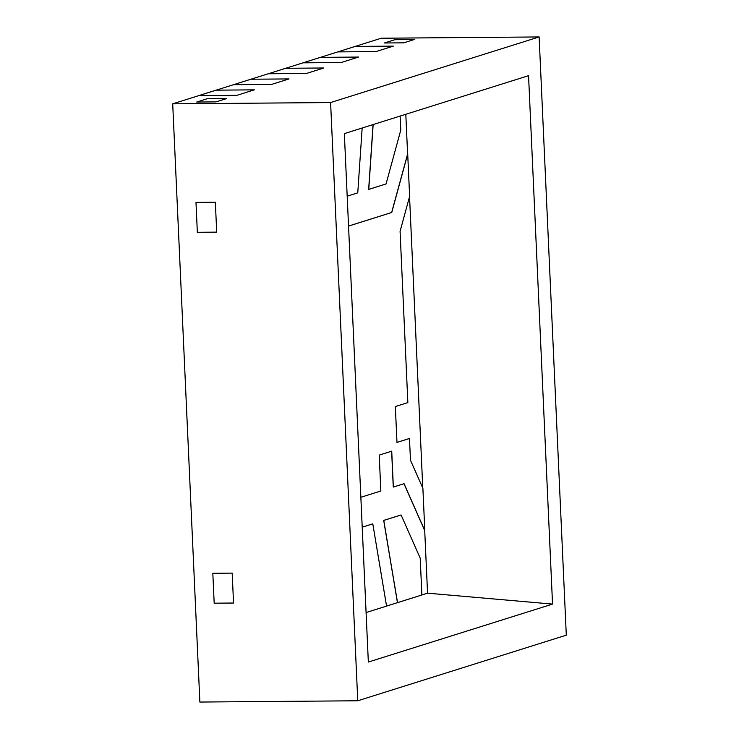 <?xml version="1.0" encoding="UTF-8"?>
<svg xmlns="http://www.w3.org/2000/svg" width="739" height="739" viewBox="0 0 739 739"><rect width="100%" height="100%" fill="white"/><g stroke="black" fill="none" stroke-linecap="round" stroke-linejoin="round"><path stroke-width="1.11" d="M405.803 114.286L407.614 154.054L391.642 212.499L348.54 226.06L391.642 212.499L407.614 154.054L405.803 114.286M373.056 124.586L368.65 189.396L373.158 124.558L368.752 189.396L386.063 183.946L368.65 189.396L373.056 124.586M337.797 51.896L375.957 51.582L393.333 46.123L355.173 46.428L381.241 38.225L539.128 36.95L330.592 102.555L357.759 700.775L566.296 635.17L539.128 36.95L381.241 38.225L337.797 51.896L375.957 51.582L393.333 46.123L355.173 46.428L337.797 51.896L355.08 46.428L337.797 51.896L355.173 46.428L393.333 46.123L375.957 51.582L337.797 51.896L355.173 46.428L393.333 46.123L375.957 51.582L337.797 51.896L320.421 57.365L337.797 51.896M358.572 57.051L320.421 57.365L303.045 62.824L341.196 62.519L358.572 57.051L320.421 57.365L303.045 62.824L341.196 62.519L358.572 57.051L341.196 62.519L302.944 62.824L320.329 57.365L303.045 62.824L320.421 57.365L358.572 57.051L341.196 62.519L303.045 62.824L320.421 57.365L358.572 57.051M198.773 95.627L236.933 95.322L254.308 89.853L216.148 90.167L233.533 84.699L271.684 84.385L289.06 78.925L250.909 79.23L268.285 73.761L306.445 73.457L323.821 67.988L285.66 68.293L303.045 62.824L268.285 73.761L306.445 73.457L323.821 67.988L285.66 68.293L268.285 73.761L285.568 68.293L268.285 73.761L285.66 68.293L323.821 67.988L306.445 73.457L268.285 73.761L285.66 68.293L323.821 67.988L306.445 73.457L268.285 73.761L233.533 84.699L271.684 84.385L289.06 78.925L250.909 79.23L233.533 84.699L250.817 79.23L233.533 84.699L250.909 79.23L289.06 78.925L271.684 84.385L233.533 84.699L250.909 79.23L289.06 78.925L271.684 84.385L233.533 84.699L198.773 95.627L236.933 95.322L254.308 89.853L216.148 90.167L198.68 95.636L216.056 90.167L198.68 95.636L216.148 90.167L254.308 89.853L236.933 95.322L198.773 95.627L216.148 90.167L254.308 89.853L236.933 95.322L198.773 95.627L172.704 103.829L330.592 102.555L357.759 700.775L199.872 702.05L172.704 103.829L198.773 95.627M391.633 451.187L393.259 487.056L391.633 451.187M403.974 483.712L424.713 530.584L427.558 593.177L421.877 594.969L427.558 593.177L552.541 604.096L368.336 662.052L344.346 133.62L528.551 75.674L552.541 604.096L368.336 662.052L344.346 133.62L528.551 75.674L552.541 604.096L427.558 593.177L424.713 530.584L403.974 483.712L424.805 530.584L403.974 483.712M401 514.963L383.689 520.404L397.453 602.654L386.552 606.082L397.453 602.654L383.689 520.404L397.453 602.654L383.781 520.404L401.092 514.963L420.205 558.139L421.877 594.997L397.453 602.654L383.689 520.404L397.453 602.654L383.689 520.404L397.545 602.654L421.877 594.997L420.205 558.139L401.092 514.963L383.689 520.404L401 514.963M372.696 523.868L362.212 527.166L372.789 523.859L386.562 606.109L366.091 612.548L386.562 606.109L372.789 523.859L362.212 527.193L372.696 523.868M409.388 438.495L396.963 442.402L409.48 438.495L410.468 460.221L422.884 488.276L410.468 460.221L409.48 438.495L396.963 442.402L409.388 438.495M409.545 196.648L422.782 488.045L409.545 196.648M195.983 202.384L197.341 232.295L216.703 232.138L215.345 202.227L195.983 202.384L215.345 202.227L195.983 202.384L197.341 232.295L216.703 232.138L215.345 202.227L216.703 232.138L197.341 232.295L216.703 232.138L215.345 202.227L195.983 202.384L197.341 232.295L195.983 202.384M212.823 573.279L214.181 603.19L233.542 603.033L232.185 573.122L212.823 573.279L232.185 573.122L233.542 603.033L214.181 603.19L212.823 573.279L232.185 573.122L233.542 603.033L214.181 603.19L212.823 573.279L232.185 573.122L233.542 603.033L214.181 603.19L212.823 573.279M566.296 635.17L539.128 36.95L330.592 102.555L172.704 103.829L199.872 702.05L357.759 700.775L566.296 635.17M207.142 98.758L196.713 102.037L216.074 101.88L226.503 98.601L207.142 98.758L226.503 98.601L207.142 98.758L196.713 102.037L216.074 101.88L226.503 98.601L216.074 101.88L196.713 102.037L216.074 101.88L226.503 98.601L207.142 98.758L196.713 102.037L207.142 98.758M394.829 39.712L384.4 42.991L403.762 42.834L414.182 39.555L394.829 39.712L414.182 39.555L403.762 42.834L384.4 42.991L394.829 39.712L414.182 39.555L403.762 42.834L384.4 42.991L394.829 39.712L414.182 39.555L403.762 42.834L384.4 42.991L394.829 39.712M348.54 226.06L391.642 212.499L407.614 154.054L391.642 212.499L407.614 154.054L391.642 212.499L348.54 226.06M400.769 130.129L386.063 183.946L400.769 130.129L400.132 116.078L400.769 130.129M357.759 192.851L347.182 196.177L357.759 192.851L362.165 128.013L357.759 192.851M404.057 483.685L393.259 487.056L391.725 451.159L379.209 455.095L380.844 490.992L360.854 497.282L380.844 490.992L379.209 455.095L391.725 451.159L393.351 487.056L404.057 483.685L424.805 530.584L404.057 483.685M400.076 231.325L407.854 402.607L395.337 406.542L396.972 442.43L409.48 438.495L396.972 442.43L395.337 406.542L407.854 402.607L400.076 231.325L409.628 196.352L400.076 231.325M348.54 226.088L391.744 212.499L407.706 154.054L409.628 196.352L407.706 154.054L391.744 212.499L348.54 226.088M422.884 488.276L424.805 530.584L422.884 488.276"/></g></svg>
